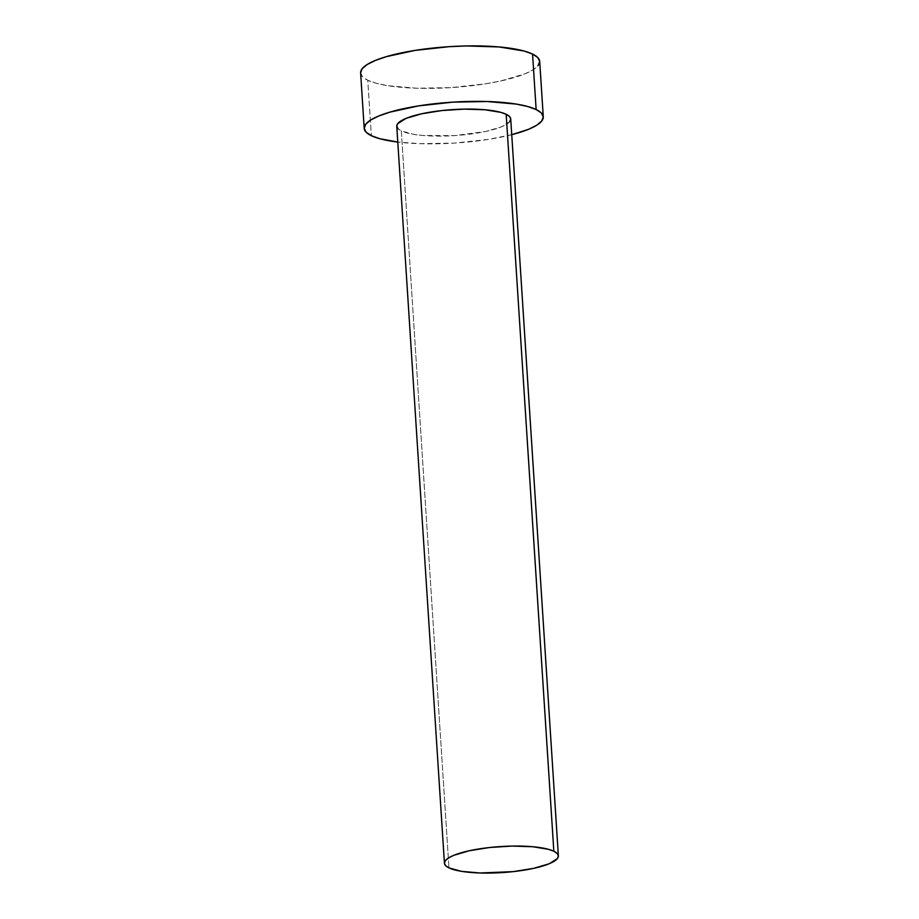 <?xml version="1.0" encoding="UTF-8"?>
<svg xmlns="http://www.w3.org/2000/svg" width="919" height="919" viewBox="0 0 919 919"><rect width="100%" height="100%" fill="white"/><g stroke="black" fill="none" stroke-linecap="round" stroke-linejoin="round"><path stroke-width="0.69" stroke-dasharray="4.59 3.45" d="M509.735 121.607L501.418 126.845L485.852 131.44L454.285 135.644L422.545 135.449L413.837 134.381L401.316 130.935L448.966 867.892L401.316 130.935A57.093 13.038 176.3 0 0 465.542 134.668A57.093 13.038 176.3 0 0 510.723 118.93L510.723 118.999M360.627 72.934A89.717 20.482 176.3 0 0 367.761 80.229L371.345 135.69L367.761 80.229A89.717 20.482 176.3 0 0 468.69 86.087A89.717 20.482 176.3 0 0 539.694 61.355L539.694 61.458M511.745 134.691A89.717 20.482 -3.7 0 1 397.789 142.066L420.27 143.697L454.595 143.088L488.793 139.355L511.745 134.691M396.767 126.294A57.093 13.038 176.3 0 0 401.316 130.935L397.961 128.694M360.616 72.819L362.511 76.714L367.761 80.229L376.181 83.238L387.45 85.639L416.686 88.235L451.011 87.615L485.209 83.882L500.614 81.01L525.082 73.796L533.204 69.729L538.143 65.559"/><path stroke-width="1.38" d="M558.373 855.876L510.723 118.93A57.093 13.038 176.3 0 0 506.174 114.278L553.835 851.235A57.093 13.038 -3.7 0 1 558.373 855.876A57.093 13.038 -3.7 0 1 513.193 871.626A57.093 13.038 -3.7 0 1 448.966 867.892A57.093 13.038 -3.7 0 1 444.428 863.251A57.093 13.038 -3.7 0 1 489.609 847.513A57.093 13.038 -3.7 0 1 553.835 851.235L506.174 114.278L509.528 116.518L510.723 118.999L509.735 121.607M543.278 116.816L539.694 61.355A89.717 20.482 176.3 0 0 532.549 54.06L536.145 109.522A89.717 20.482 -3.7 0 1 543.278 116.816A89.717 20.482 -3.7 0 1 511.745 134.691L528.666 129.257L536.799 125.191L541.728 121.032L543.278 116.931L541.394 113.037L536.145 109.522L532.549 54.06A89.717 20.482 176.3 0 0 431.62 48.19A89.717 20.482 176.3 0 0 360.627 72.934L364.211 128.396A89.717 20.482 -3.7 0 1 435.215 103.663A89.717 20.482 -3.7 0 1 536.145 109.522L527.724 106.512L516.455 104.111L487.219 101.515L452.895 102.135L418.696 105.869L389.828 112.152L378.823 115.955L370.702 120.021L365.762 124.191L364.211 128.292L366.095 132.175L371.345 135.69A89.717 20.482 -3.7 0 1 364.211 128.396M397.789 142.066A89.717 20.482 -3.7 0 1 371.345 135.69L379.765 138.712L397.789 142.066M397.961 128.694L396.767 126.225L397.755 123.617L406.072 118.379L421.637 113.784L442.096 110.533L464.325 109.12L484.945 109.763L500.821 112.359L506.174 114.278A57.093 13.038 176.3 0 0 441.947 110.556A57.093 13.038 176.3 0 0 396.767 126.294L444.428 863.251M538.143 65.559L539.694 61.458L537.81 57.575L532.549 54.06L524.129 51.039L499.189 46.961L466.783 45.95L449.299 46.662L415.101 50.396L386.244 56.679L375.239 60.493L367.106 64.56L362.178 68.718L360.616 72.819M553.835 851.235L548.471 849.317L532.606 846.721L511.986 846.077L489.758 847.49L469.299 850.741L453.722 855.336L448.552 857.921L445.416 860.575L444.428 863.182L445.623 865.652L448.966 867.892L461.499 871.338L480.097 872.993L513.055 871.637L533.514 868.386L549.08 863.803L557.396 858.564L558.384 855.945L557.178 853.475L553.835 851.235"/></g></svg>

